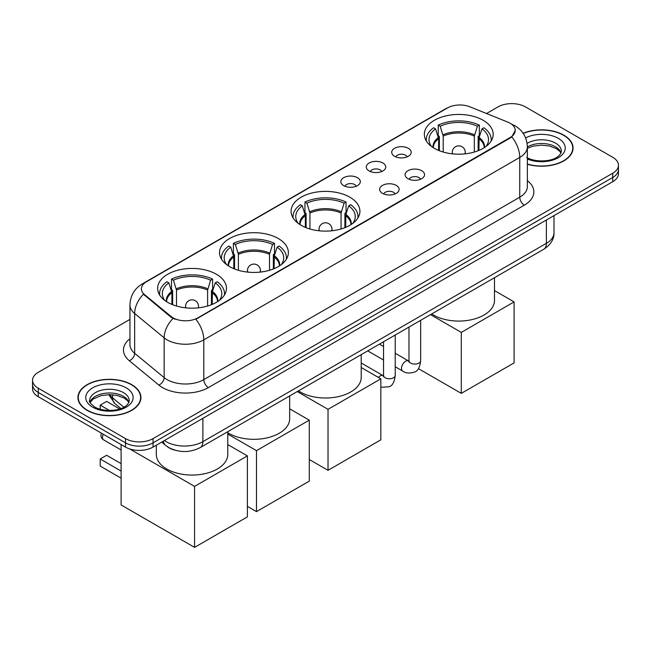 <?xml version="1.0" encoding="UTF-8"?>
<svg xmlns="http://www.w3.org/2000/svg" width="651" height="651" viewBox="0 0 651 651"><rect width="100%" height="100%" fill="white"/><g stroke="black" fill="none" stroke-linecap="round" stroke-linejoin="round"><path stroke-width="0.98" d="M349.839 197.204A34.422 19.872 0 0 0 312.325 192.899A34.422 19.872 0 0 0 291.078 211.258A34.422 19.872 0 0 0 301.161 225.311A34.422 19.872 0 0 0 338.675 229.616A34.422 19.872 0 0 0 359.922 211.258A34.422 19.872 0 0 0 349.839 197.204M278.294 238.51A34.422 19.872 0 0 0 240.78 234.205A34.422 19.872 0 0 0 219.533 252.564A34.422 19.872 0 0 0 229.616 266.617A34.422 19.872 0 0 0 267.122 270.922A34.422 19.872 0 0 0 288.377 252.564A34.422 19.872 0 0 0 278.294 238.51M216.392 274.25A34.422 19.872 0 0 0 178.879 269.945A34.422 19.872 0 0 0 157.632 288.303A34.422 19.872 0 0 0 167.714 302.357A34.422 19.872 0 0 0 205.22 306.662A34.422 19.872 0 0 0 226.467 288.303A34.422 19.872 0 0 0 216.392 274.25M483.107 120.264A34.422 19.872 0 0 0 445.593 115.959A34.422 19.872 0 0 0 424.346 134.318A34.422 19.872 0 0 0 434.429 148.371A34.422 19.872 0 0 0 471.934 152.676A34.422 19.872 0 0 0 493.189 134.318A34.422 19.872 0 0 0 483.107 120.264M394.563 156.273A9.741 5.623 180 0 1 392.634 154.678A9.741 5.623 180 0 1 395.857 147.687A9.741 5.623 180 0 1 408.34 148.314A9.741 5.623 180 0 1 410.276 154.678A9.741 5.623 180 0 1 394.563 156.273M407.16 156.85A5.843 3.377 0 0 0 405.589 155.207A5.843 3.377 0 0 0 399.828 154.352A5.843 3.377 0 0 0 395.751 156.85M369.125 170.961A9.741 5.623 180 0 1 367.197 169.366A9.741 5.623 180 0 1 370.419 162.376A9.741 5.623 180 0 1 382.902 163.002A9.741 5.623 180 0 1 384.839 169.366A9.741 5.623 180 0 1 369.125 170.961M381.714 171.538A5.843 3.377 0 0 0 380.151 169.895A5.843 3.377 0 0 0 374.39 169.04A5.843 3.377 0 0 0 370.313 171.538M343.687 185.649A9.741 5.623 180 0 1 341.751 184.054A9.741 5.623 180 0 1 344.981 177.064A9.741 5.623 180 0 1 357.464 177.69A9.741 5.623 180 0 1 359.393 184.054A9.741 5.623 180 0 1 343.687 185.649M356.276 186.227A5.843 3.377 0 0 0 354.705 184.583A5.843 3.377 0 0 0 348.952 183.728A5.843 3.377 0 0 0 344.875 186.227M407.933 178.675A9.741 5.623 180 0 1 405.996 177.08A9.741 5.623 180 0 1 409.227 170.09A9.741 5.623 180 0 1 421.71 170.717A9.741 5.623 180 0 1 423.638 177.08A9.741 5.623 180 0 1 407.933 178.675M420.522 179.253A5.843 3.377 0 0 0 418.951 177.609A5.843 3.377 0 0 0 413.19 176.755A5.843 3.377 0 0 0 409.121 179.253M382.487 193.363A9.741 5.623 180 0 1 380.558 191.768A9.741 5.623 180 0 1 383.781 184.778A9.741 5.623 180 0 1 396.264 185.405A9.741 5.623 180 0 1 398.2 191.768A9.741 5.623 180 0 1 382.487 193.363M395.076 193.941A5.843 3.377 0 0 0 393.513 192.297A5.843 3.377 0 0 0 387.752 191.443A5.843 3.377 0 0 0 383.675 193.941M507.764 122.103A17.536 10.123 180 0 1 510.107 123.234A17.536 10.123 180 0 1 515.242 130.395A17.536 10.123 180 0 1 510.107 137.548L197.839 317.843A17.536 10.123 180 0 1 171.075 316.484L144.595 294.659A17.536 10.123 180 0 1 141.422 288.849A17.536 10.123 180 0 1 146.565 281.688L447.497 107.944A17.536 10.123 180 0 1 469.949 106.813L507.764 122.103M174.997 450.207A19.481 11.246 180 0 1 167.128 446.521M527.359 164.255A31.5 18.187 0 0 0 573.059 148.021A31.5 18.187 0 0 0 563.839 135.164A31.5 18.187 0 0 0 523.144 133.276M131.705 384.651A31.5 18.187 0 0 0 97.381 380.713A31.5 18.187 0 0 0 77.941 397.509A31.5 18.187 0 0 0 87.161 410.374A31.5 18.187 0 0 0 121.493 414.313A31.5 18.187 0 0 0 140.933 397.509A31.5 18.187 0 0 0 131.705 384.651M78.266 399.153A31.5 18.187 0 0 0 78.153 399.633M515.242 130.395L511.808 136.84L510.107 138.069L195.861 319.25A22.728 13.126 60 0 1 203.804 339.846A25.975 14.997 180 0 1 167.071 339.846A25.975 14.997 180 0 1 164.158 337.845L134.651 313.513A25.975 14.997 180 0 1 129.956 304.912L129.956 344.68A25.975 14.997 0 0 0 134.651 353.29L164.158 377.613A25.975 14.997 0 0 0 167.071 379.614A25.975 14.997 0 0 0 203.804 379.614L519.75 197.204A25.975 14.997 0 0 0 527.359 186.601L527.359 146.833A25.975 14.997 180 0 1 519.75 157.436A22.728 13.126 -120 0 0 511.808 136.84M129.956 319.381L38.254 372.323A19.481 11.246 0 0 0 32.55 380.282L32.55 388.761A19.481 11.246 0 0 0 38.254 396.719L125.505 447.091L125.505 442.851A19.481 11.246 0 0 0 153.058 442.851L612.746 177.454A19.481 11.246 0 0 0 618.45 169.504A19.481 11.246 0 0 1 612.746 177.454L153.058 442.851A19.481 11.246 0 0 1 125.505 442.851L38.254 392.472L125.505 442.851L125.505 438.603A19.481 11.246 0 0 0 153.058 438.603L612.746 173.215A19.481 11.246 0 0 0 618.45 165.256A19.481 11.246 0 0 0 612.746 157.306L525.495 106.927A19.481 11.246 0 0 0 497.942 106.927L486.533 113.518M32.55 384.521A19.481 11.246 0 0 0 38.254 392.472A19.481 11.246 0 0 1 32.55 384.521M175.013 319.25L171.075 317.257L143.415 294.228A22.728 15.201 129.5 0 0 134.651 313.513L134.651 353.29A6.494 4.345 -50.5 0 1 129.337 360.735A32.469 18.749 180 0 1 129.956 338.74M32.55 380.282A19.481 11.246 0 0 0 38.254 388.232L125.505 438.603M140.722 399.633A31.5 18.187 0 0 0 140.608 399.153M572.847 150.145A31.5 18.187 0 0 0 572.734 149.665M125.505 447.091A19.481 11.246 0 0 0 153.058 447.091L612.746 181.694A19.481 11.246 0 0 0 618.45 173.744L618.45 165.256M527.359 164.044A31.175 18 0 0 0 572.734 148.021A31.175 18 0 0 0 563.603 135.302A31.175 18 0 0 0 523.266 133.455M87.397 410.236A31.175 18 0 0 0 121.363 414.142A31.175 18 0 0 0 140.608 397.509A31.175 18 0 0 0 131.478 384.782A31.175 18 0 0 0 97.504 380.884A31.175 18 0 0 0 78.266 397.509A31.175 18 0 0 0 87.397 410.236M438.619 150.43L438.619 138.728L435.56 128.874A29.743 17.17 0 0 0 430.685 145.279A29.743 17.17 0 0 0 431.434 146.402M439.368 150.731L439.368 136.376L438.213 135.709L438.213 125.106A32.469 18.749 0 0 1 479.315 125.106L477.378 126.221A29.743 17.17 0 0 0 440.157 126.221L443.209 136.075L443.209 152.041M474.327 152.041L474.327 136.075L477.378 126.221M431.735 313.928A35.715 20.62 0 0 0 433.509 315.035A35.715 20.62 0 0 0 472.439 319.503A35.715 20.62 0 0 0 494.483 300.453L494.483 277.7M479.315 125.106L479.315 135.709L478.159 136.376L478.159 150.731M435.56 128.874L433.623 127.759A32.469 18.749 0 0 0 426.291 139.623A32.469 18.749 0 0 0 426.389 141.064M440.157 126.221L438.213 125.106M491.139 141.064A32.469 18.749 0 0 0 491.236 139.623A32.469 18.749 0 0 0 483.905 127.759L481.968 128.874L479.136 137.483L478.916 150.43M486.094 146.402A29.743 17.17 0 0 0 486.85 145.279A29.743 17.17 0 0 0 481.968 128.874M461.29 393.375L461.29 332.401L514.103 301.909L514.103 362.892L461.29 393.375L418.406 368.621M461.29 332.401L430.514 314.628M494.483 290.582L514.103 301.909M305.352 227.37L305.352 215.668L302.3 205.814A29.743 17.17 0 0 0 297.417 222.219A29.743 17.17 0 0 0 298.174 223.342M306.1 227.671L306.1 213.316L304.953 212.649L304.953 202.046A32.469 18.749 0 0 1 346.047 202.046L344.11 203.161A29.743 17.17 0 0 0 306.89 203.161L309.941 213.015L309.941 228.981M341.059 228.981L341.059 213.015L344.11 203.161M298.467 390.869A35.715 20.62 0 0 0 300.241 391.975A35.715 20.62 0 0 0 339.171 396.443A35.715 20.62 0 0 0 361.215 377.393L361.215 354.64M346.047 202.046L346.047 212.649L344.9 213.316L344.9 227.671M302.3 205.814L300.355 204.699A32.469 18.749 0 0 0 293.031 216.563A32.469 18.749 0 0 0 293.121 218.004M306.89 203.161L304.953 202.046M357.879 218.004A32.469 18.749 0 0 0 357.969 216.563A32.469 18.749 0 0 0 350.645 204.699L348.7 205.814L345.868 214.423L345.648 227.37M352.826 223.342A29.743 17.17 0 0 0 353.583 222.219A29.743 17.17 0 0 0 348.7 205.814M328.023 470.315L328.023 409.341L380.835 378.849L380.835 439.832L328.023 470.315L309.29 459.5M328.023 409.341L297.247 391.568M361.215 367.522L380.835 378.849M233.807 268.676L233.807 256.974L230.747 247.12A29.743 17.17 0 0 0 225.873 263.533A29.743 17.17 0 0 0 226.621 264.648M234.555 268.985L234.555 254.622L233.4 253.955L233.4 243.352A32.469 18.749 0 0 1 274.502 243.352L272.566 244.475A29.743 17.17 0 0 0 235.345 244.475L238.396 254.329L238.396 270.287M269.514 270.287L269.514 254.329L272.566 244.475M227.769 432.72A35.715 20.62 0 0 0 228.696 433.281A35.715 20.62 0 0 0 267.626 437.749A35.715 20.62 0 0 0 289.671 418.699L289.671 395.946M274.502 243.352L274.502 253.955L273.347 254.622L273.347 268.985M230.747 247.12L228.81 246.005A32.469 18.749 0 0 0 221.478 257.869A32.469 18.749 0 0 0 221.576 259.31M235.345 244.475L233.4 243.352M286.326 259.31A32.469 18.749 0 0 0 286.424 257.869A32.469 18.749 0 0 0 279.092 246.005L277.155 247.12L274.323 255.729L274.104 268.676M281.281 264.648A29.743 17.17 0 0 0 282.038 263.533A29.743 17.17 0 0 0 277.155 247.12M256.478 511.629L256.478 450.647L309.29 420.155L309.29 481.138L256.478 511.629L247.388 506.372M256.478 450.647L227.769 434.071M289.671 408.828L309.29 420.155M171.897 304.416L171.897 292.714L168.845 282.86A29.743 17.17 0 0 0 163.971 299.265A29.743 17.17 0 0 0 164.719 300.388M172.653 304.717L172.653 290.362L171.498 289.695L171.498 279.092A32.469 18.749 0 0 1 212.6 279.092L210.664 280.207A29.743 17.17 0 0 0 173.443 280.207L176.494 290.069L176.494 306.027M207.612 306.027L207.612 290.069L210.664 280.207M156.33 445.203L156.33 454.439A35.715 20.62 0 0 0 166.794 469.021A35.715 20.62 0 0 0 205.716 473.489A35.715 20.62 0 0 0 227.769 454.439L227.769 431.686M212.6 279.092L212.6 289.695L211.445 290.362L211.445 304.717M168.845 282.86L166.908 281.745A32.469 18.749 0 0 0 159.576 293.609A32.469 18.749 0 0 0 159.674 295.049M173.443 280.207L171.498 279.092M224.424 295.049A32.469 18.749 0 0 0 224.522 293.609A32.469 18.749 0 0 0 217.19 281.745L215.253 282.86L212.421 291.469L212.202 304.416M219.379 300.388A29.743 17.17 0 0 0 220.128 299.265A29.743 17.17 0 0 0 215.253 282.86M121.102 478.168L100.205 466.1L100.205 458.996L121.102 471.064M194.576 547.369L194.576 486.387L247.388 455.895L247.388 516.878L194.576 547.369L121.102 504.948L121.102 444.543M194.576 486.387L129.704 448.93M227.769 444.568L247.388 455.895M100.205 458.996L106.634 455.285L121.102 463.634M119.703 408.958L106.634 401.407L100.205 405.125L109.474 410.472M100.205 405.125L100.205 409.267M144.595 294.659L144.595 295.424M171.075 316.484L171.075 317.257M197.839 317.843L197.839 318.363M510.107 137.548L510.107 138.069M208.401 387.573A6.494 3.751 60 0 1 203.804 379.614L203.804 339.846L519.75 157.436L519.75 197.204A6.494 3.751 60 0 0 524.34 205.163L208.401 387.573A32.469 18.749 180 0 1 162.473 387.573A32.469 18.749 180 0 1 158.836 385.066L129.337 360.735M527.359 146.833C526.919 137.491 522.818 130.485 515.047 125.822L511.767 124.219A22.728 10.644 112 0 0 511.458 124.113M144.628 283.014A22.728 13.126 -120 0 0 142.276 283.901C134.505 288.572 130.395 295.57 129.956 304.912M142.276 283.901L445.585 108.79A22.728 13.126 60 0 1 447.31 108.058M173.011 318.461A22.728 15.201 129.5 0 0 164.158 337.845L164.158 377.613A6.494 4.345 -50.5 0 1 158.836 385.066M527.359 180.653A32.469 18.749 180 0 1 524.34 205.163M153.058 438.603L153.058 447.091M612.746 173.215L612.746 181.694M38.254 388.232L38.254 396.719M164.402 440.54A25.975 14.997 0 0 0 166.151 441.655A25.975 14.997 0 0 0 202.884 441.655L546.384 243.336A25.975 14.997 0 0 0 553.993 232.732C554.188 239.177 550.754 244.695 543.699 249.284L200.199 447.603A12.987 7.503 60 0 0 202.884 441.655L202.884 418.324M546.384 220.005L546.384 243.336A12.987 7.503 60 0 1 543.699 249.284M163.352 441.15A12.987 8.691 129.5 0 0 165.614 445.374L161.668 442.119M109.571 394.62A25.975 14.997 0 0 0 112.558 397.859L112.558 394.758M120.931 408.527L114.934 403.579A12.987 8.691 129.5 0 1 112.558 397.859L123.877 407.192M561.032 152.839A19.799 11.425 0 0 0 555.563 146.833A19.799 11.425 0 0 0 527.359 146.955M526.757 157.501C536.937 163.45 559.567 161.798 561.357 151.203A19.799 11.425 0 0 0 555.563 143.122A19.799 11.425 0 0 0 527.115 143.399M527.359 158.974A23.688 13.679 0 0 0 559.469 156.981A23.688 13.679 0 0 0 558.314 138.354A23.688 13.679 0 0 0 525.626 137.906M128.898 402.326A19.799 11.425 0 0 0 123.43 396.321A19.799 11.425 0 0 0 103.566 393.489A19.799 11.425 0 0 0 89.968 402.326M123.43 392.61A19.799 11.425 0 0 0 101.857 390.136A19.799 11.425 0 0 0 89.643 400.69C88.601 401.309 90.269 403.4 94.631 406.989C104.811 412.937 127.433 411.286 129.232 400.69A19.799 11.425 0 0 0 123.43 392.61M92.686 407.184A23.688 13.679 0 0 0 126.188 407.184A23.688 13.679 0 0 0 126.188 387.841A23.688 13.679 0 0 0 92.686 387.841A23.688 13.679 0 0 0 92.686 407.184M438.619 138.728A25.454 14.696 0 0 0 433.306 147.687M474.327 136.075A25.454 14.696 0 0 0 443.209 136.075M438.4 137.483A25.763 14.875 0 0 0 433.053 147.525M474.538 134.83A25.763 14.875 0 0 0 442.989 134.83M484.474 147.525A25.763 14.875 0 0 0 479.136 137.483M484.222 147.687A25.454 14.696 0 0 0 478.916 138.728M452.852 153.896A6.494 3.751 180 0 1 452.274 152.342L452.274 153.831M465.262 153.831L465.262 152.342A6.494 3.751 180 0 1 464.684 153.896M305.352 215.668A25.454 14.696 0 0 0 300.046 224.636M341.059 213.015A25.454 14.696 0 0 0 309.941 213.015M305.132 214.423A25.763 14.875 0 0 0 299.785 224.473M341.279 211.77A25.763 14.875 0 0 0 309.721 211.77M351.214 224.473A25.763 14.875 0 0 0 345.868 214.423M350.954 224.636A25.454 14.696 0 0 0 345.648 215.668M319.584 230.836A6.494 3.751 180 0 1 319.006 229.282L319.006 230.771M331.994 230.771L331.994 229.282A6.494 3.751 180 0 1 331.416 230.836M233.807 256.974A25.454 14.696 0 0 0 228.493 265.942M269.514 254.329A25.454 14.696 0 0 0 238.396 254.329M233.587 255.729A25.763 14.875 0 0 0 228.241 265.779M269.726 253.084A25.763 14.875 0 0 0 238.176 253.084M279.661 265.779A25.763 14.875 0 0 0 274.323 255.729M279.409 265.942A25.454 14.696 0 0 0 274.104 256.974M248.039 272.142A6.494 3.751 180 0 1 247.461 270.596L247.461 272.077M260.449 272.077L260.449 270.596A6.494 3.751 180 0 1 259.871 272.142M171.897 292.714A25.454 14.696 0 0 0 166.591 301.682M207.612 290.069A25.454 14.696 0 0 0 176.494 290.069M171.685 291.469A25.763 14.875 0 0 0 166.339 301.519M207.824 288.816A25.763 14.875 0 0 0 176.275 288.816M217.76 301.519A25.763 14.875 0 0 0 212.421 291.469M217.507 301.682A25.454 14.696 0 0 0 212.202 292.714M186.137 307.882A6.494 3.751 180 0 1 185.559 306.336L185.559 307.817M198.547 307.817L198.547 306.336A6.494 3.751 180 0 1 197.969 307.882M103.338 434.29A5.192 3.003 120 0 0 102.5 437.472A5.192 3.003 120 0 0 103.574 439.848L121.102 449.963M420.66 320.316L420.66 360.711A5.843 3.377 180 0 1 418.683 363.242A5.843 3.377 180 0 1 410.683 363.103A5.843 3.377 180 0 1 408.974 360.711L408.787 361.972L409.308 361.541M420.66 360.711C419.862 367.498 417.763 371.29 414.361 372.087C409.528 373.584 405.646 373.243 402.709 371.078A5.843 3.377 -60 0 1 401.813 366.391A5.843 3.377 -60 0 1 405.638 361.24A5.843 3.377 -60 0 1 405.89 361.102A5.843 3.377 -60 0 1 408.559 360.955L408.958 361.167M395.222 335.005L395.222 375.399A5.843 3.377 180 0 1 393.245 377.93A5.843 3.377 180 0 1 385.246 377.792A5.843 3.377 180 0 1 383.537 375.399L383.341 376.66L383.87 376.229M378.402 377.442A5.843 3.377 -60 0 1 380.192 375.928A5.843 3.377 -60 0 1 380.453 375.79A5.843 3.377 -60 0 1 383.113 375.643L383.512 375.855M445.585 108.79L449.751 106.845M200.199 447.603C189.742 452.852 179.294 452.852 168.837 447.603L165.614 445.374M553.993 232.732L553.993 215.611M114.934 403.579L108.709 394.628M560.934 153.058L559.738 151.268L556.369 148.623L549.403 145.995L541.542 145.14L533.169 146.125L527.359 148.29M572.734 150.625L572.734 148.021M128.808 402.546L127.612 400.756L124.243 398.111L117.278 395.482L109.417 394.62L101.043 395.613L93.223 399.014L90.066 402.546M140.608 400.113L140.608 397.509M78.266 400.113L78.266 397.509M426.291 140.909L426.291 139.623M491.236 140.909L491.236 139.623M465.262 152.342A6.494 6.494 0 0 0 455.521 146.719A6.494 6.494 0 0 0 452.274 152.342M293.031 217.849L293.031 216.563M357.969 217.849L357.969 216.563M331.994 229.282A6.494 6.494 0 0 0 322.253 223.659A6.494 6.494 0 0 0 319.006 229.282M221.478 259.155L221.478 257.869M286.424 259.155L286.424 257.869M260.449 270.596A6.494 6.494 0 0 0 250.708 264.965A6.494 6.494 0 0 0 247.461 270.596M159.576 294.895L159.576 293.609M224.522 294.895L224.522 293.609M198.547 306.336A6.494 6.494 0 0 0 188.806 300.705A6.494 6.494 0 0 0 185.559 306.336M101.442 433.2A5.192 5.192 0 0 0 103.574 439.848M402.709 371.078L395.222 366.757M383.537 360.003L367.725 350.881M408.974 327.062L408.974 360.711M408.559 360.955L395.222 353.257M383.537 346.503L379.419 344.127M395.222 375.399C394.425 382.186 392.317 385.978 388.916 386.775L380.835 387.296M383.537 341.751L383.537 375.399M383.113 375.643L361.215 362.998"/></g></svg>
